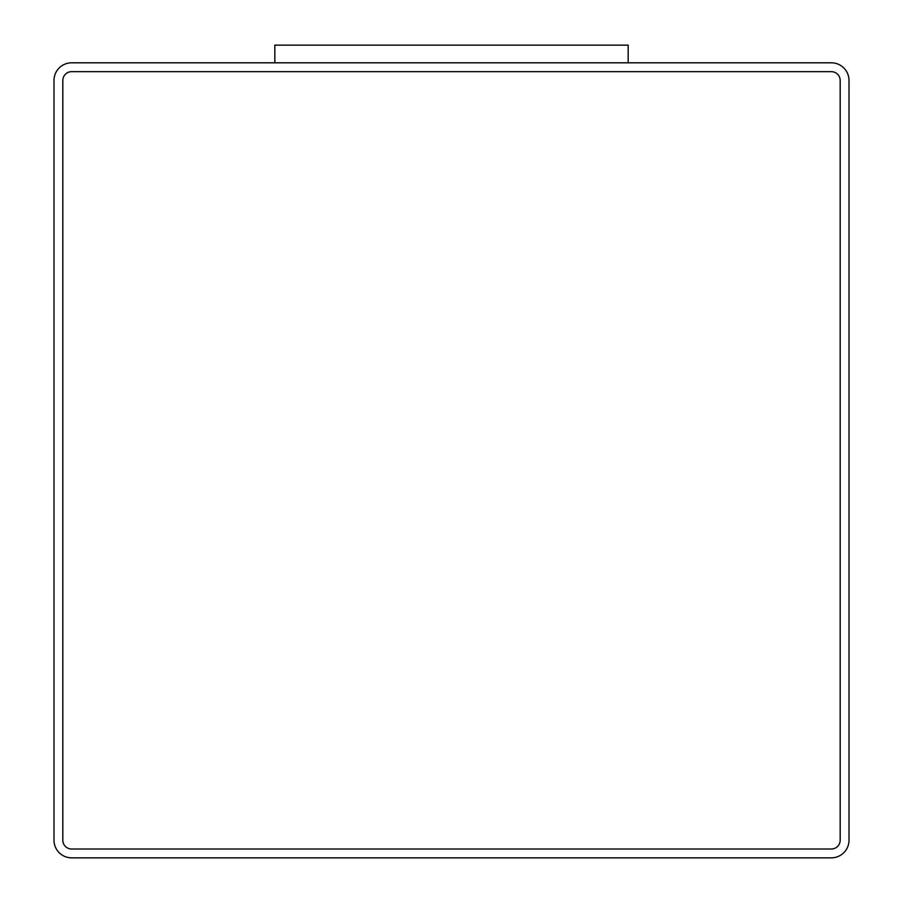 <?xml version="1.0" encoding="UTF-8"?>
<svg xmlns="http://www.w3.org/2000/svg" width="903" height="903" viewBox="0 0 903 903"><rect width="100%" height="100%" fill="white"/><g stroke="black" fill="none" stroke-linecap="round" stroke-linejoin="round"><path stroke-width="1.35" d="M831.347 62.815L71.653 62.815A17.665 17.665 0 0 0 53.988 80.48L53.988 840.185A17.665 17.665 0 0 0 71.653 857.85L831.347 857.85A17.665 17.665 0 0 0 849.012 840.185L849.012 80.48A17.665 17.665 0 0 0 831.347 62.815M628.172 62.815L628.172 45.15L274.828 45.15L274.828 62.815M62.815 840.185A8.838 8.838 0 0 0 71.653 849.012L831.347 849.012A8.838 8.838 0 0 0 840.185 840.185L840.185 80.48A8.838 8.838 0 0 0 831.347 71.653L71.653 71.653A8.838 8.838 0 0 0 62.815 80.48L62.815 840.185"/></g></svg>

